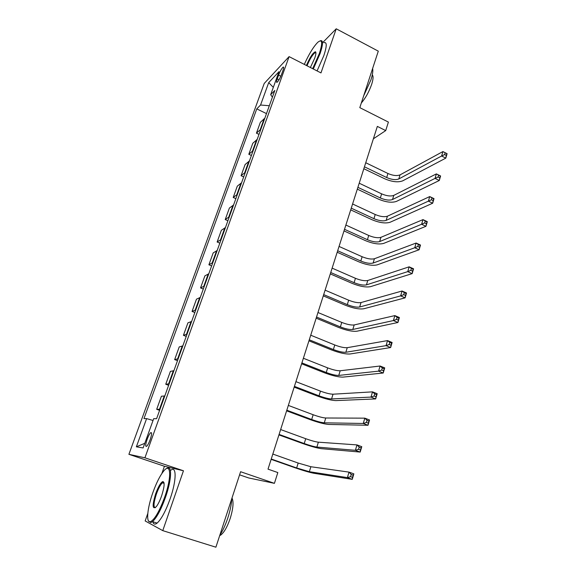 <?xml version="1.0" encoding="UTF-8"?>
<svg xmlns="http://www.w3.org/2000/svg" width="576" height="576" viewBox="0 0 576 576"><rect width="100%" height="100%" fill="white"/><g stroke="black" fill="none" stroke-linecap="round" stroke-linejoin="round"><path stroke-width="0.86" d="M150.17 439.682C151.898 434.354 152.05 432.043 150.617 432.742C149.53 433.843 148.37 436.032 147.146 439.322C145.404 444.65 145.253 446.969 146.7 446.285C147.787 445.176 148.946 442.98 150.17 439.682M239.58 474.84L248.702 477.958L274.421 483.343L277.819 472.558L268.013 469.145L377.338 126.396L385.711 130.594L388.397 122.083L359.806 107.64L378.295 51.156L336.226 28.8L323.021 42.257M147.787 513.497L145.166 520.949L162.763 530.633L183.456 470.772L164.426 466.25L161.878 473.494M164.426 466.25L128.902 454.32L264.218 83.462L289.094 56.621L144.922 457.805L128.902 454.32M162.763 530.633L215.892 547.2L240.602 471.722L274.421 483.343M278.597 75.11L277.236 78.869C276.329 81.518 276.278 82.656 277.078 82.289C278.518 80.957 280.015 78.293 281.585 74.304L282.953 70.502C283.846 67.889 283.896 66.766 283.111 67.126C281.664 68.465 280.159 71.129 278.597 75.11L280.814 76.226M269.316 105.739L260.561 105.019L256.766 108.893L143.971 418.579L146.614 418.608L153.036 420.466M260.561 105.019L268.704 82.62L278.993 71.647L270.67 94.694L272.405 97.164M146.614 418.608L136.361 446.818L143.114 447.948L153.684 418.68L156.6 418.709L274.824 90.454L270.67 94.694M289.094 56.621L320.976 72.914L336.226 28.8M183.456 470.772L144.922 457.805M373.385 138.794L385.711 130.594M256.766 108.893L266.486 113.602M264.83 118.188L260.359 122.321L256.435 133.171L258.998 134.388M160.006 409.255L156.694 409.32L159.61 410.357M156.694 409.32L161.417 396.23L164.794 395.971M169.178 383.803L165.744 384.25L168.631 385.308M165.744 384.25L170.395 371.376L173.887 370.728M178.193 358.762L174.658 359.59L177.509 360.662M174.658 359.59L179.23 346.918L182.822 345.902M187.063 334.123L183.42 335.318L186.242 336.406M183.42 335.318L187.927 322.848L191.621 321.473M195.797 309.888L192.053 311.429L194.839 312.538M192.053 311.429L196.481 299.16L200.275 297.439M204.386 286.042L200.542 287.921L203.299 289.044M200.542 287.921L204.905 275.846L208.8 273.787M212.839 262.562L208.901 264.78L211.63 265.918M208.901 264.78L213.199 252.886L217.181 250.502M221.155 239.465L217.13 241.999L219.83 243.151M217.13 241.999L221.357 230.285L225.432 227.592M229.349 216.72L225.23 219.564L227.902 220.73M225.23 219.564L229.399 208.03L233.561 205.027M237.413 194.328L233.215 197.474L235.858 198.648M233.215 197.474L237.312 186.113L241.56 182.815M245.354 172.274L241.07 175.716L243.684 176.904M241.07 175.716L245.11 164.527L249.437 160.949M253.174 150.566L248.81 154.282L251.402 155.491M248.81 154.282L252.792 143.266L257.191 139.406M260.878 129.182L256.435 133.171M273.319 87.358L268.704 82.62M136.361 446.818L144.792 443.304M364.442 166.81L386.683 177.538C391.644 179.676 395.683 180.144 398.801 178.956L441.612 156.01L442.908 151.574L447.098 153.684L445.81 158.119L402.703 180.842C398.016 182.606 391.968 181.894 384.574 178.711L363.838 168.725M365.746 162.742L387.936 173.491C392.89 175.63 396.929 176.09 400.046 174.874L442.908 151.574L445.162 152.791L444.643 154.57L446.321 155.419L446.839 153.641L445.162 152.791M446.321 155.419L445.81 158.119L441.612 156.01L444.643 154.57M357.898 187.344L380.354 197.964C385.358 200.088 389.412 200.606 392.515 199.526L435.046 178.402L436.37 173.894L440.604 175.982L439.294 180.49L396.454 201.398C391.788 202.997 385.718 202.205 378.259 199.037L357.322 189.151M359.215 183.211L381.622 193.853C386.626 195.984 390.672 196.495 393.782 195.386L436.37 173.894L438.617 175.183L438.091 176.99L439.79 177.833L440.316 176.026L438.617 175.183M439.79 177.833L439.294 180.49L435.046 178.402L438.091 176.99M351.252 208.174L373.932 218.678C378.979 220.788 383.054 221.364 386.136 220.399L428.386 201.154L429.725 196.574L434.009 198.641L432.677 203.213L390.118 222.25C385.466 223.675 379.382 222.811 371.851 219.658L350.705 209.88M352.591 203.983L375.221 214.51C380.261 216.626 384.329 217.188 387.425 216.202L429.725 196.574L431.978 197.935L431.438 199.771L433.159 200.606L433.692 198.77L431.978 197.935M433.159 200.606L432.677 203.213L428.386 201.154L431.438 199.771M344.513 229.306L367.416 239.695C372.514 241.798 376.596 242.424 379.67 241.574L421.61 224.266L422.978 219.614L427.306 221.659L425.952 226.303L383.681 243.403C379.058 244.649 372.953 243.713 365.357 240.581L344.002 230.911M345.866 225.05L368.726 235.469C373.81 237.571 377.892 238.183 380.966 237.312L422.978 219.614L425.225 221.054L424.678 222.919L426.42 223.74L426.96 221.875L425.225 221.054M426.42 223.74L425.952 226.303L421.61 224.266L424.678 222.919M337.673 250.747L360.806 261.022C365.947 263.11 370.044 263.786 373.104 263.059L414.734 247.752L416.117 243.029L420.494 245.045L419.119 249.768L377.158 264.866C372.557 265.932 366.43 264.917 358.762 261.806L337.198 252.245M339.048 246.434L362.131 256.73C367.265 258.818 371.362 259.488 374.422 258.739L416.117 243.029L418.363 244.548L417.809 246.442L419.566 247.255L420.12 245.362L418.363 244.548M419.566 247.255L419.119 249.768L414.734 247.752L417.809 246.442M420.12 245.362L420.494 245.045M312.667 68.666L319.363 53.518C322.855 42.552 322.373 38.772 317.902 42.192C313.553 46.562 309.017 53.964 304.301 64.39M320.213 40.788C323.28 39.737 323.244 43.999 320.105 53.554L313.294 68.99M306.418 65.477C309.967 57.233 312.962 52.661 315.403 51.754C316.267 52.128 316.044 54.259 314.741 58.133L310.385 67.5M372.629 68.465C373.169 70.848 372.593 74.657 370.915 79.898L363.629 95.947M372.283 74.894C373.478 76.075 373.284 79.2 371.693 84.262C369.043 91.793 365.587 98.042 361.318 103.018M323.885 42.71C326.995 41.688 326.995 45.958 323.878 55.512L317.066 70.92M315.922 52.726L315.079 52.661C312.559 54.59 309.874 58.968 307.022 65.786M164.671 497.138C171.936 476.755 170.914 461.801 163.656 471.103C159.962 475.733 156.37 482.89 152.87 492.595C147.319 507.982 145.822 523.181 150.372 521.734C154.598 519.689 159.365 511.488 164.671 497.138M166.68 468.554C172.217 464.314 171.857 479.39 165.463 497.405C161.014 509.674 156.694 517.752 152.489 521.647L150.797 522.598L148.457 520.877M161.59 495.95C159.854 500.796 158.069 504.396 156.226 506.75C152.316 509.818 152.136 505.454 155.693 493.682C158.314 486.605 160.69 482.558 162.806 481.55C164.887 482.047 164.477 486.85 161.59 495.95M163.994 482.659L162.446 482.81C160.502 484.582 158.501 488.29 156.442 493.934C153.662 502.574 153.281 507.168 155.282 507.722M231.804 498.586C231.487 504.209 230.191 510.566 227.909 517.666C225.562 524.743 222.84 530.662 219.751 535.399M231.991 498.01C233.806 501.71 233.222 508.478 230.249 518.314C227.275 526.968 224.071 532.577 220.63 535.14L219.686 535.608M170.698 470.333C176.666 465.185 176.666 480.384 170.107 498.91C165.686 511.164 161.352 519.228 157.111 523.102C154.944 524.772 153.518 524.326 152.842 521.762M330.732 272.513L354.096 282.665C359.287 284.731 363.398 285.466 366.437 284.868L407.736 271.627L409.147 266.825L413.568 268.812L412.171 273.614L370.534 286.654C365.962 287.532 359.806 286.43 352.073 283.342L330.293 273.895M332.129 268.135L355.442 278.309C360.626 280.382 364.738 281.102 367.776 280.483L409.147 266.825L411.394 268.423L410.832 270.353L412.603 271.152L413.165 269.222L411.394 268.423M412.603 271.152L412.171 273.614L407.736 271.627L410.832 270.353M413.165 269.222L413.568 268.812M323.683 294.602L347.292 304.625C352.526 306.677 356.659 307.469 359.676 307.001L400.63 295.891L402.062 291.01L406.534 292.975L405.115 297.85L363.816 308.758C359.266 309.449 353.095 308.261 345.283 305.194L323.28 295.87M325.102 290.16L348.66 300.204C353.887 302.263 358.013 303.041 361.037 302.544L402.062 291.01L404.302 292.694L403.733 294.653L405.526 295.438L406.102 293.486L404.302 292.694M405.526 295.438L405.115 297.85L400.63 295.891L403.733 294.653M406.102 293.486L406.534 292.975M316.534 317.03L340.38 326.909C345.665 328.954 349.812 329.803 352.814 329.465L393.401 320.558L394.855 315.598L399.384 317.534L397.937 322.488L356.99 331.2C352.476 331.69 346.277 330.415 338.4 327.37L316.166 318.175M317.974 312.516L341.77 322.423C347.047 324.468 351.187 325.31 354.19 324.943L394.855 315.598L397.102 317.369L396.518 319.363L398.333 320.134L398.916 318.146L397.102 317.369M398.333 320.134L397.937 322.488L393.401 320.558L396.518 319.363M398.916 318.146L399.384 317.534M309.269 339.79L333.367 349.538C338.702 351.562 342.864 352.469 345.845 352.267L386.057 345.643L387.533 340.589L392.112 342.497L390.643 347.544L350.064 353.981C345.578 354.269 339.358 352.901 331.409 349.884L308.945 340.812M310.73 335.21L334.778 344.981C340.106 347.011 344.261 347.911 347.242 347.681L387.533 340.589L389.772 342.454L389.182 344.477L391.018 345.24L391.608 343.217L389.772 342.454M391.018 345.24L390.643 347.544L386.057 345.643L389.182 344.477M391.608 343.217L392.112 342.497M301.896 362.909L326.246 372.506C331.632 374.508 335.808 375.48 338.767 375.422L378.583 371.146L380.088 366.012L384.718 367.884L383.22 373.018L343.037 377.107C338.58 377.179 332.338 375.725 324.31 372.737L301.615 363.794M303.379 358.258L327.679 367.884C333.058 369.893 337.226 370.85 340.193 370.764L380.088 366.012L382.327 367.963L381.722 370.022L383.58 370.771L384.178 368.719L382.327 367.963M383.58 370.771L383.22 373.018L378.583 371.146L381.722 370.022M384.178 368.719L384.718 367.884M294.415 386.374L319.018 395.82C324.461 397.807 328.644 398.851 331.582 398.938L370.987 397.087L372.514 391.86L377.194 393.703L375.674 398.923L335.894 400.594C331.474 400.45 325.21 398.894 317.102 395.928L294.17 387.137M295.92 381.65L320.472 391.133C325.901 393.12 330.084 394.15 333.029 394.2L372.514 391.86L374.746 393.912L374.134 396.007L376.013 396.742L376.625 394.646L374.746 393.912M376.013 396.742L375.674 398.923L370.987 397.087L374.134 396.007M376.625 394.646L377.194 393.703M286.812 410.213L311.681 419.501C317.167 421.466 321.372 422.575 324.288 422.813L363.254 423.468L364.817 418.154L369.547 419.962L368.006 425.268L328.644 424.44C324.252 424.073 317.966 422.417 309.787 419.486L286.61 410.832M288.338 405.418L313.157 414.734C318.636 416.707 322.834 417.802 325.757 418.003L364.817 418.154L367.042 420.3L366.415 422.431L368.323 423.151L368.942 421.027L367.042 420.3M368.323 423.151L368.006 425.268L363.254 423.468L366.415 422.431M368.942 421.027L369.547 419.962M279.086 434.419L304.229 443.549C309.773 445.493 313.985 446.666 316.879 447.062L355.392 450.31L356.976 444.902L361.771 446.674L360.194 452.074L321.286 448.661C316.93 448.063 310.622 446.306 302.364 443.405L278.935 434.902M280.642 429.552L305.726 438.71C311.256 440.662 315.475 441.821 318.37 442.181L356.976 444.902L359.201 447.149L358.567 449.316L360.49 450.029L361.123 447.862L359.201 447.149M360.49 450.029L360.194 452.074L355.392 450.31L358.567 449.316M361.123 447.862L361.771 446.674M271.246 459.014L296.654 467.971L309.348 471.694L347.393 477.612L349.006 472.118L353.851 473.854L352.253 479.347L313.805 473.263C309.485 472.421 303.156 470.563 294.818 467.69L271.138 459.353M272.822 454.061L298.181 463.054L310.867 466.733L349.006 472.118L351.223 474.466L350.575 476.669L352.526 477.367L353.167 475.164L351.223 474.466M352.526 477.367L352.253 479.347L347.393 477.612L350.575 476.669M353.167 475.164L353.851 473.854M260.244 129.586L264.204 118.606M252.554 150.941L256.565 139.795M244.742 172.62L248.818 161.302M236.808 194.63L240.948 183.146M228.751 216.994L232.956 205.322M220.572 239.702L224.842 227.844M212.256 262.771L216.598 250.726M203.818 286.2L208.224 273.967M195.235 310.018L199.714 297.583M186.516 334.217L191.066 321.581M177.653 358.805L182.282 345.967M168.646 383.803L173.347 370.757M159.494 409.219L164.275 395.95M279.022 79.754L277.236 78.869M387.936 173.491L386.683 177.538M400.046 174.874L398.801 178.956M381.622 193.853L380.354 197.964M393.782 195.386L392.515 199.526M375.221 214.51L373.932 218.678M387.425 216.202L386.136 220.399M368.726 235.469L367.416 239.695M380.966 237.312L379.67 241.574M362.131 256.73L360.806 261.022M374.422 258.739L373.104 263.059M355.442 278.309L354.096 282.665M367.776 280.483L366.437 284.868M348.66 300.204L347.292 304.625M361.037 302.544L359.676 307.001M341.77 322.423L340.38 326.909M354.19 324.943L352.814 329.465M334.778 344.981L333.367 349.538M347.242 347.681L345.845 352.267M327.679 367.884L326.246 372.506M340.193 370.764L338.767 375.422M320.472 391.133L319.018 395.82M333.029 394.2L331.582 398.938M313.157 414.734L311.681 419.501M325.757 418.003L324.288 422.813M305.726 438.71L304.229 443.549M318.37 442.181L316.879 447.062M298.181 463.054L296.654 467.971M310.867 466.733L309.348 471.694M151.582 433.073L150.617 432.742M283.658 67.406L283.111 67.126M315.079 52.661L315.929 53.1M315.655 52.546L315.403 51.754M157.111 523.102L152.489 521.647M162.446 482.81L164.102 483.35M220.039 534.953L220.63 535.14M163.21 482.4L162.806 481.55M150.372 521.734L150.797 522.598"/></g></svg>
